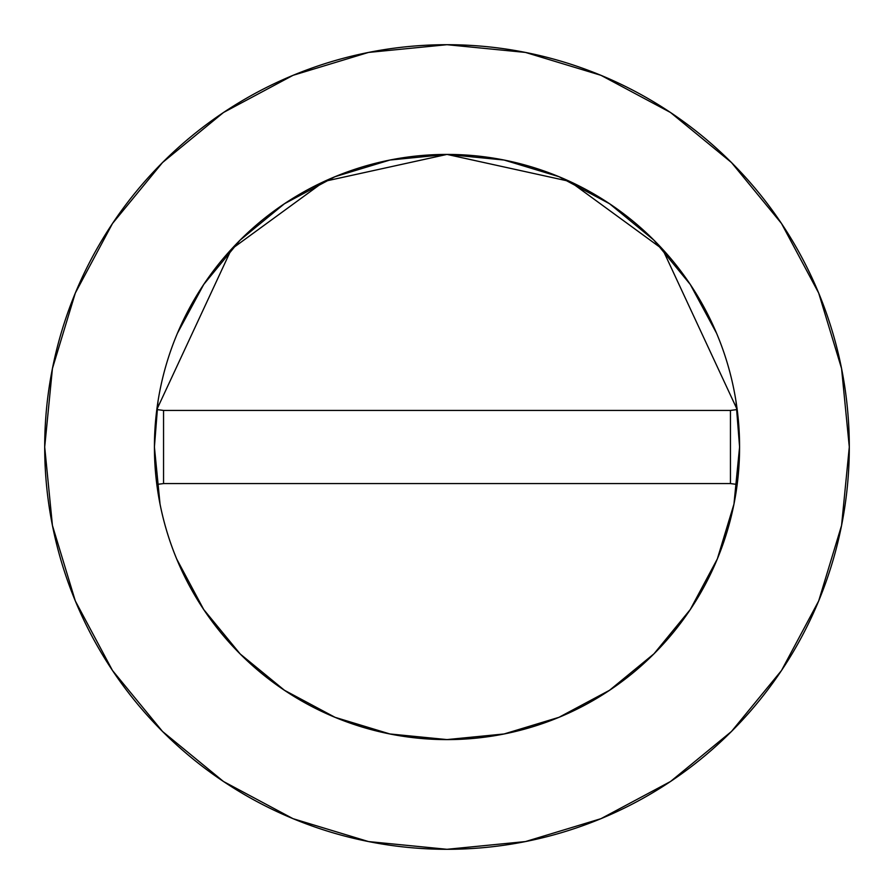 <?xml version="1.0" encoding="UTF-8"?>
<svg xmlns="http://www.w3.org/2000/svg" width="894" height="894" viewBox="0 0 894 894"><rect width="100%" height="100%" fill="white"/><g stroke="black" fill="none" stroke-linecap="round" stroke-linejoin="round"><path stroke-width="1.34" d="M735.974 401.171L739.584 447A292.584 292.584 0 0 0 737.181 409.553L662.588 249.191L569.702 181.393L447 154.416L324.298 181.393L231.412 249.191L156.819 409.553L163.557 410.424L156.819 409.553L231.412 249.191L324.298 181.393L447 154.416L569.702 181.393L662.588 249.191L737.181 409.553A292.584 292.584 0 0 1 739.584 447A292.584 292.584 0 0 0 447 154.416A292.584 292.584 0 0 0 154.416 447A292.584 292.584 0 0 1 156.819 409.553A292.584 292.584 0 0 0 154.416 447L158.026 401.171M44.7 447A402.3 402.3 0 0 1 447 44.7A402.3 402.3 0 0 1 849.3 447A402.3 402.3 0 0 1 447 849.3A402.3 402.3 0 0 1 44.7 447L52.433 525.482L75.32 600.958L112.499 670.511L162.529 731.471L223.489 781.501L293.042 818.68L368.518 841.567L447 849.3L525.482 841.567L600.958 818.68L670.511 781.501L731.471 731.471L781.501 670.511L818.68 600.958L841.567 525.482L849.3 447L841.567 368.518L818.68 293.042L781.501 223.489L731.471 162.529L670.511 112.499L600.958 75.32L525.482 52.433L447 44.7L368.518 52.433L293.042 75.32L223.489 112.499L162.529 162.529L112.499 223.489L75.32 293.042L52.433 368.518L44.7 447M160.037 504.082L154.416 447A292.584 292.584 0 0 0 447 739.584A292.584 292.584 0 0 0 739.584 447A292.584 292.584 0 0 1 737.181 484.447A292.584 292.584 0 0 0 739.584 447L733.963 504.082L717.346 558.884M717.312 558.962L690.269 609.552L654.006 653.771M653.883 653.883L609.552 690.269L559.041 717.279M558.962 717.312L504.082 733.963L447 739.584L389.918 733.963L335.116 717.346M335.038 717.312L284.448 690.269L240.229 654.006M240.117 653.883L203.731 609.552L176.721 559.041M177.448 333.216L203.731 284.448L240.117 240.117L284.448 203.731L335.038 176.688L389.918 160.037L447 154.416L504.082 160.037L558.962 176.688L609.552 203.731L653.883 240.117L690.269 284.448L716.552 333.216M781.501 223.489L731.471 162.529L670.612 112.577M223.489 112.499L162.529 162.529L112.577 223.388M112.499 670.511L162.529 731.471L223.388 781.423M670.511 781.501L731.471 731.471L781.423 670.612M156.819 484.447A292.584 292.584 0 0 1 154.416 447A292.584 292.584 0 0 0 156.819 484.447L163.557 483.576L156.819 484.447A292.584 292.584 0 0 0 737.181 484.447L730.443 483.576L737.181 484.447M737.181 409.553L730.443 410.424L737.181 409.553M730.443 410.424L163.557 410.424L163.557 483.576L730.443 483.576L730.443 410.424L163.557 410.424L163.557 483.576L730.443 483.576L730.443 410.424"/></g></svg>
